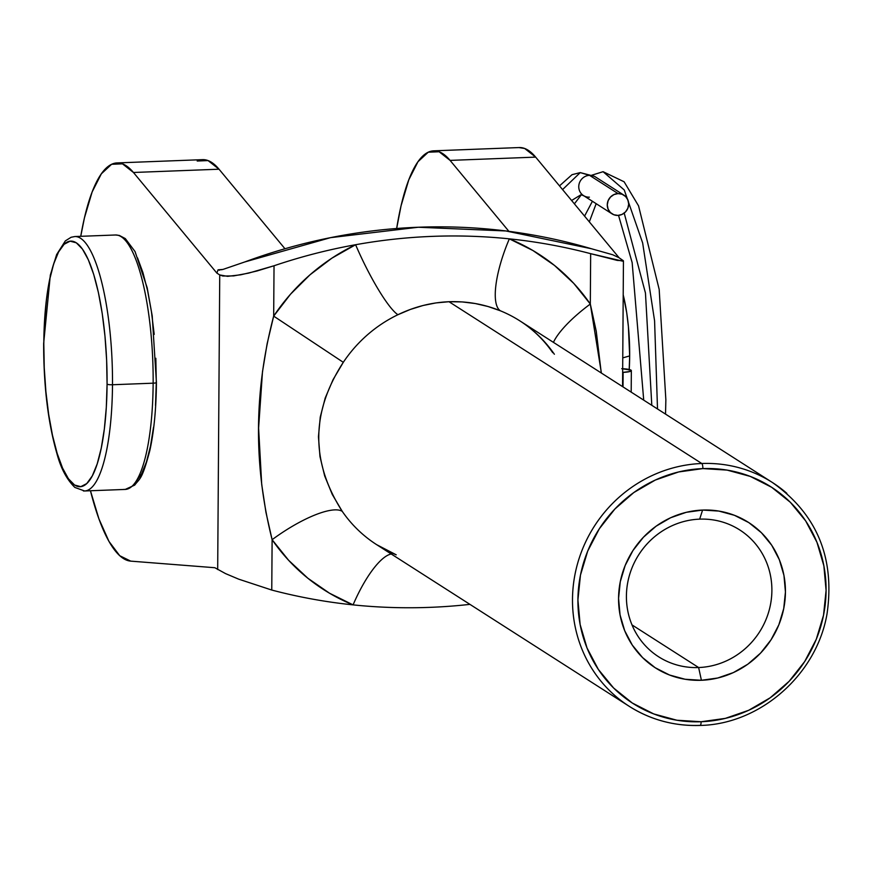 <?xml version="1.0" encoding="UTF-8"?>
<svg xmlns="http://www.w3.org/2000/svg" width="873" height="873" viewBox="0 0 873 873"><rect width="100%" height="100%" fill="white"/><g stroke="black" fill="none" stroke-linecap="round" stroke-linejoin="round"><path stroke-width="1.31" d="M701.117 721.742A128.418 122.275 -57.4 0 1 577.915 599.904A128.418 122.275 -57.4 0 1 702.885 468.594A4.43 1.124 -92.2 0 0 701.772 463.498A132.849 126.487 122.6 0 0 581.2 552.478A132.849 126.487 122.6 0 0 614.887 695.552A132.849 126.487 122.6 0 0 699.95 725.376A4.43 1.124 -92.2 0 0 700.157 725.43A4.43 1.124 -92.2 0 0 701.117 721.742L676.924 720.236L653.702 713.918L632.325 703.038L613.632 688.022L598.343 669.427L587.027 647.984L580.13 624.511L577.915 599.904L580.469 575.121L587.704 551.103L599.315 528.787L614.887 509.014L633.798 492.558L655.328 480.041L678.659 471.955L702.885 468.594L727.078 470.1L750.3 476.418L771.677 487.298L790.371 502.313L805.67 520.908L816.975 542.351L823.872 565.824L826.087 590.432L823.534 615.214L816.299 639.232L804.688 661.548L789.116 681.322L770.204 697.778L748.674 710.295L725.343 718.381L701.117 721.742A4.43 1.124 87.8 0 1 700.157 725.43A4.43 1.124 87.8 0 1 699.95 725.376A132.849 126.487 -57.4 0 1 629.247 706.333A132.849 126.487 -57.4 0 1 578.21 561.394A132.849 126.487 -57.4 0 1 701.772 463.498L448.995 301.72L435.922 302.92L423.023 305.506L410.288 309.468L397.913 314.716A132.849 126.487 122.6 0 0 343.296 362.317L333.06 379.646L325.225 397.979L320.26 417.043L318.449 436.751L319.976 456.59L324.68 475.949L332.264 494.434L342.249 511.36A132.849 126.487 122.6 0 0 376.7 544.697L629.247 706.333C650.767 719.898 674.403 726.26 700.146 725.441C760.208 724.317 816.801 674.567 827.058 613.675C835.068 557.716 816.877 514.001 772.474 482.551A132.849 126.487 -57.4 0 0 701.772 463.498A4.43 1.124 87.8 0 1 702.885 468.594A128.418 122.275 -57.4 0 1 826.087 590.432A128.418 122.275 -57.4 0 1 701.117 721.742M698.629 667.539A75.274 71.673 122.6 0 0 771.885 590.563A75.274 71.673 122.6 0 0 699.666 519.14L702.59 510.061A86.351 82.215 -57.4 0 1 785.438 591.981A86.351 82.215 -57.4 0 1 701.412 680.274L698.629 667.539L631.987 624.893L698.629 667.539A75.274 71.673 -57.4 0 1 658.569 656.747A75.274 71.673 -57.4 0 1 629.651 574.62A75.274 71.673 -57.4 0 1 699.666 519.14A75.274 71.673 -57.4 0 1 739.726 529.933A75.274 71.673 -57.4 0 1 768.655 612.071A75.274 71.673 -57.4 0 1 698.629 667.539L701.412 680.274L717.693 678.015L733.385 672.581L747.866 664.167L760.579 653.091L771.045 639.8L778.858 624.795L783.714 608.645L785.438 591.981L783.954 575.438L779.316 559.658L771.71 545.232L761.42 532.737L748.848 522.632L734.477 515.321L718.861 511.076L702.59 510.061L686.309 512.309L670.617 517.754L656.136 526.168L643.423 537.233L632.958 550.536L625.144 565.54L620.288 581.691L618.564 598.354L620.048 614.898L624.686 630.677L632.292 645.103L642.583 657.598L655.154 667.703L669.526 675.015L685.141 679.259L701.412 680.274A86.351 82.215 -57.4 0 1 618.564 598.354A86.351 82.215 -57.4 0 1 702.59 510.061L699.666 519.14A75.274 71.673 122.6 0 0 626.41 596.117A75.274 71.673 122.6 0 0 698.629 667.539M622.558 386.608L623.442 260.972L619.088 257.753L612.726 254.763L591.316 248.718L505.925 230.963L418.254 227.242L330.496 237.663L244.811 261.944L222.986 269.419L218.054 269.833L221.993 269.681L218.054 269.833L216.886 273.118L219.734 274.94L222.877 276.021L233.669 275.901L248.685 273.107L274.035 265.763A578.341 550.656 -57.4 0 1 355.606 244.724A578.341 550.656 122.6 0 0 274.035 265.763L273.675 316.124L290.491 294.234L310.013 274.799L331.849 258.19L355.606 244.724A578.341 550.656 -57.4 0 1 509.341 238.853A578.341 550.656 -57.4 0 1 590.661 253.672L617.244 260.405L623.366 260.743L619.088 257.753L535.651 157.118L450.075 160.392L535.651 157.118A199.273 50.798 -92.2 0 0 519.249 147.559L433.674 150.833A199.273 50.798 87.8 0 1 450.075 160.392L508.904 231.345L450.075 160.392L439.108 151.749L428.239 152.208L417.971 161.723L408.771 179.871L401.056 205.821L396.658 228.497A199.273 50.798 87.8 0 1 433.674 150.833M396.233 554.813A132.849 126.487 122.6 0 1 376.645 544.665A132.849 126.487 122.6 0 1 342.249 511.36A66.424 18.857 145.4 0 0 272.114 539.7C253.454 465.462 253.967 390.94 273.675 316.124L343.296 362.317C310.941 412.078 310.592 461.762 342.249 511.36A66.424 18.857 -34.6 0 0 272.114 539.7A199.273 189.725 -57.4 0 0 353.085 604.88A66.424 20.003 112.2 0 1 391.235 553.995A66.424 20.003 -67.8 0 0 353.085 604.88A578.341 550.656 -57.4 0 0 429.92 607.357A578.341 550.656 -57.4 0 0 469.936 604.367A578.341 550.656 -57.4 0 1 429.92 607.357A578.341 550.656 -57.4 0 1 353.085 604.88L329.514 593.214L307.896 578.264L288.636 560.302L272.114 539.7L271.765 590.05A578.341 550.656 122.6 0 0 353.085 604.88A578.341 550.656 -57.4 0 1 271.765 590.05L238.689 579.159L225.561 573.616L214.834 567.723L130.732 561.132A199.273 50.798 87.8 0 1 90.454 490.757L98.933 518.9L108.972 541.424L119.743 555.719L130.732 561.132L214.834 567.723L225.561 573.616L238.689 579.159L271.765 590.05L272.114 539.7L265.949 512.342L261.704 484.439L258.604 428.043L262.489 371.734L267.116 343.798L273.675 316.124L274.035 265.763L257.011 270.979L240.795 274.788L227.613 276.337L219.734 274.94L217.683 569.545L219.734 274.94L216.886 273.118L133.449 172.483L219.025 169.209L284.969 248.75L219.025 169.209A199.273 50.798 -92.2 0 0 202.623 159.65L117.047 162.924A199.273 50.798 87.8 0 1 133.449 172.483L219.025 169.209L208.058 160.577L197.189 161.025M518.955 147.581L524.684 148.486L535.651 157.118L619.088 257.753L612.726 254.763L591.316 248.718A578.341 550.656 122.6 0 0 244.811 261.944L222.986 269.419L218.054 269.833L216.886 273.118L133.449 172.483L122.482 163.84L111.613 164.288L101.344 173.814L92.134 191.962L84.43 217.912L80.742 236.321A199.273 50.798 87.8 0 1 117.047 162.924M622.995 261.245L590.661 253.672A578.341 550.656 122.6 0 0 509.341 238.853L532.912 250.518L554.53 265.468L573.79 283.419L590.312 304.033L590.661 253.672L590.312 304.033L596.237 331.227L601.279 372.978M219.592 270.183L218.054 269.833M552.729 352.681C543.814 339.815 532.879 329.23 519.926 320.915A132.849 126.487 122.6 0 0 500.393 310.799L488.018 306.51L475.283 303.542L462.232 301.927L448.995 301.72L701.772 463.498A132.849 126.487 122.6 0 1 786.835 493.332M273.675 316.124A199.273 189.725 -57.4 0 1 355.606 244.724A66.424 11.054 -115.7 0 0 397.913 314.716A132.849 126.487 122.6 0 0 343.296 362.317L273.675 316.124M355.606 244.724A578.341 550.656 -57.4 0 1 509.341 238.853A66.424 20.003 -67.8 0 0 500.393 310.799C483.948 304.142 466.804 301.109 448.995 301.72C431.327 302.473 414.304 306.805 397.913 314.716A66.424 11.054 64.3 0 1 355.606 244.724M554.377 354.252A132.849 126.487 122.6 0 0 519.992 320.958A132.849 126.487 122.6 0 0 500.393 310.799A66.424 20.003 112.2 0 1 509.341 238.853A199.273 189.725 -57.4 0 1 590.312 304.033A66.424 18.857 -34.6 0 0 553.427 342.358A66.424 18.857 145.4 0 1 590.312 304.033L601.399 373.055M116.72 235.033A127.305 32.454 87.8 0 1 153.146 383.182A4.43 0.742 0.4 0 0 156.431 382.494A4.43 0.742 0.4 0 0 156.289 382.298L155.514 405.53M43.803 343.285A4.43 0.742 0.4 0 0 43.65 343.471A4.43 0.742 0.4 0 0 43.803 343.678A122.886 31.33 87.8 0 1 76.289 242.803A122.886 31.33 87.8 0 1 107.073 384.175A4.43 0.742 0.4 0 0 112.497 384.742A127.305 32.454 -92.2 0 0 76.071 236.583M629.237 369.497A75.274 19.195 -92.2 0 0 629.673 355.911L622.765 357.875L629.673 355.911A75.274 19.195 -92.2 0 0 623.202 294.878L626.694 312.599L628.396 326.567L629.673 355.911L629.193 370.141M83.361 490.932A127.305 32.454 -92.2 0 0 112.497 384.742A4.43 0.742 -179.6 0 1 107.073 384.175A122.886 31.33 87.8 0 1 74.598 485.039A122.886 31.33 87.8 0 1 43.803 343.678L44.239 367.686L45.887 391.562L48.659 414.369L52.467 435.245L57.16 453.382L62.55 468.07L68.432 478.764L74.598 485.039L80.785 486.665L86.765 483.566L92.309 475.872L97.209 463.879L101.279 448.045L104.345 428.981L106.31 407.407L107.073 384.175L106.637 360.156L104.989 336.28L102.217 313.472L98.409 292.597L93.717 274.471L88.326 259.772L82.444 249.078L76.289 242.803L70.091 241.177L64.111 244.276L58.567 251.97L53.668 263.962L49.597 279.796L46.531 298.861L44.578 320.435L43.803 343.678A4.43 0.742 -179.6 0 1 43.65 343.471L50.318 275.126L56.636 254.567L65.355 240.883L71.106 237.27L74.86 236.539A127.305 32.454 87.8 0 1 112.497 384.742L153.146 383.182A127.305 32.454 -92.2 0 0 115.509 234.99L119.306 235.426L125.319 238.591L135.053 251.577L147.188 287.784L152.218 315.939L156.431 382.483A4.43 0.742 -179.6 0 1 153.146 383.182L112.497 384.742A127.305 32.454 87.8 0 1 84.572 490.975L125.221 489.426A127.305 32.454 -92.2 0 0 153.146 383.182A127.305 32.454 87.8 0 1 124.01 489.382M137.53 257.895L142.921 272.583L147.613 290.72L151.422 311.596L154.205 334.403M155.841 358.279L156.289 382.298A4.43 0.742 -179.6 0 1 156.431 382.494C156.202 408.771 154.008 431.469 149.829 450.577C141.841 480.696 139.866 478.088 134.715 485.093L125.221 489.426M153.55 427.104L150.483 446.168L146.424 462.003L141.524 473.995L135.97 481.689M612.017 213.83L583.513 195.585A11.065 10.541 122.6 0 1 589.548 175.342L580.239 172.603L589.548 175.342A11.065 10.541 122.6 0 1 595.462 176.946A11.065 10.541 122.6 0 0 589.548 175.342L618.051 193.588A11.065 10.541 -57.4 0 1 628.2 207.25A11.065 10.541 -57.4 0 1 612.017 213.83A11.065 10.541 -57.4 0 1 618.051 193.588L589.548 175.342A11.065 10.541 122.6 0 0 583.459 195.552A11.065 10.541 122.6 0 0 589.395 197.167M581.014 194.734L571.608 200.484L581.014 194.734M592.407 201.27L584.561 216.111L592.407 201.27M665.532 414.108L665.859 399.801L659.18 289.41L638.556 205.864L624.108 181.78L603.079 171.697L624.25 189.965L642.648 242.934L654.575 320.762L657.511 408.968L654.575 320.762L642.648 242.934L624.25 189.965L603.079 171.697L591.818 175.189M621.729 368.69L630.972 370.119L631.244 370.85L629.848 371.527L623.126 372.356L623.016 386.892L623.126 372.356A11.065 1.866 -179.6 0 1 622.656 372.367L623.126 372.356A11.065 1.866 -179.6 0 0 631.343 370.61A11.065 1.866 -179.6 0 0 622.689 368.722M624.206 213.088L645.453 293.044L651.804 405.323M559.495 185.884L572.022 174.687L580.239 172.603L562.572 189.583M618.051 193.588L613.959 194.581L610.467 197.08L608.132 200.703L607.281 204.915L608.066 209.051L610.358 212.51L613.817 214.736L617.909 215.413L622.002 214.431L625.494 211.932L627.829 208.298L628.68 204.096L627.894 199.95L625.603 196.501L622.143 194.264L618.051 193.588M519.926 320.915L772.474 482.551M376.7 544.697L395.24 554.3M74.86 236.539L115.509 234.99M43.65 343.482C43.628 386.03 48.059 422.739 56.931 453.622C60.794 468.223 66.763 479.495 74.849 487.429L84.572 490.975M595.441 176.935L623.944 195.181M581.178 194.723L584.714 196.239M643.717 400.14L632.15 262.587L618.531 215.369M631.343 370.632L631.19 392.13M589.319 221.851L596.172 203.682M574.39 203.846L581.32 194.821M594.207 176.259L580.239 172.603"/></g></svg>
